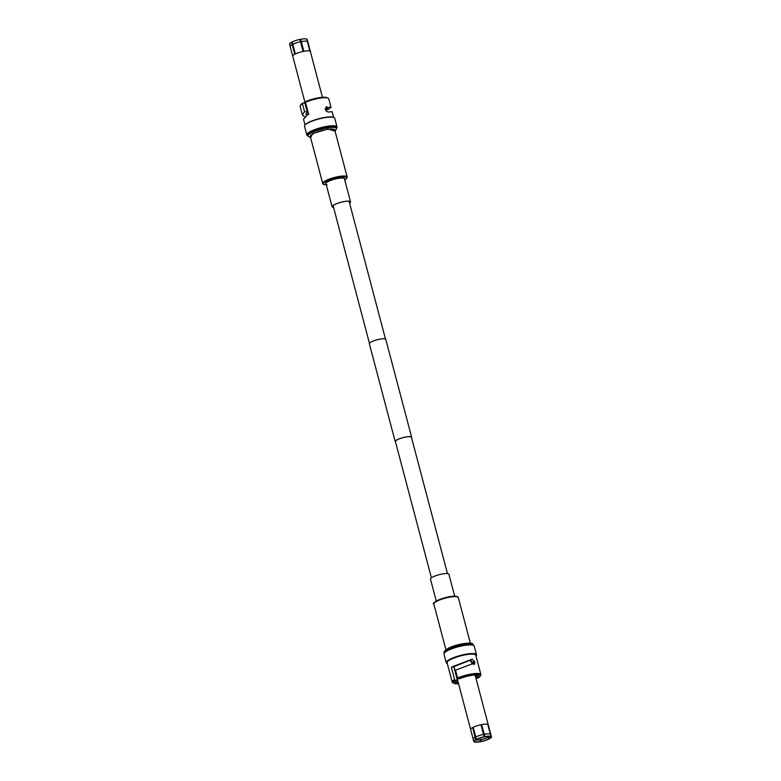 <?xml version="1.0" encoding="UTF-8"?>
<svg xmlns="http://www.w3.org/2000/svg" width="781" height="781" viewBox="0 0 781 781"><rect width="100%" height="100%" fill="white"/><g stroke="black" fill="none" stroke-linecap="round" stroke-linejoin="round"><path stroke-width="1.17" d="M431.415 577.823L395.401 441.548A8.298 1.806 -14.8 0 1 397.5 439.654A8.298 1.806 -14.8 0 1 406.12 436.989A8.298 1.806 -14.8 0 1 411.45 437.311L447.454 573.586M395.508 441.939A8.503 1.855 -14.8 0 1 395.206 441.597L369.354 343.747A8.503 1.855 -14.8 0 1 371.502 341.805A8.503 1.855 -14.8 0 1 380.337 339.071A8.503 1.855 -14.8 0 1 385.794 339.403L411.646 437.253A8.503 1.855 -14.8 0 1 411.558 437.702M395.206 441.597A8.503 1.855 -14.8 0 1 397.353 439.654A8.503 1.855 -14.8 0 1 406.188 436.93A8.503 1.855 -14.8 0 1 411.646 437.253M489.423 736.376A8.161 1.777 -14.8 0 1 487.998 737.244A8.161 1.777 -14.8 0 1 475.336 740.105M480.998 724.875A8.445 1.845 -14.8 0 1 481.594 724.758L484.786 736.766A8.484 1.855 -14.8 0 1 488.174 736.356A8.484 1.855 -14.8 0 1 490.331 736.561L490.937 736.366L490.331 734.052A9.147 1.992 165.2 0 0 487.988 733.828A9.147 1.992 165.2 0 0 484.308 734.277L484.923 736.59A9.147 1.992 -14.8 0 1 490.937 736.366M490.849 734.511A9.147 1.992 165.2 0 0 490.741 734.306A9.147 1.992 165.2 0 0 490.566 734.169L491.181 736.483A9.147 1.992 -14.8 0 1 491.464 737.049A9.147 1.992 -14.8 0 1 489.414 738.777L488.457 737M490.331 734.052L487.725 724.358A9.108 1.982 -14.8 0 1 487.959 724.475L490.566 734.169M484.152 736.747L483.537 734.433A9.147 1.992 165.2 0 0 475.756 736.952L476.361 739.265A9.147 1.992 -14.8 0 1 484.152 736.747L484.005 736.922A8.484 1.855 -14.8 0 0 476.84 739.246L476.361 739.265M487.93 737.284L488.877 739.051A9.147 1.992 -14.8 0 1 481.086 741.569L480.481 739.256M474.487 740.925L474.672 741.638A8.484 1.855 -14.8 0 1 474.418 741.325A8.484 1.855 -14.8 0 1 476.303 739.519L475.317 738.387L472.681 727.511A9.108 1.982 -14.8 0 1 472.944 727.384A9.108 1.982 -14.8 0 1 473.218 727.248L475.756 736.952M473.169 739.177A9.147 1.992 -14.8 0 1 473.159 738.953A9.147 1.992 -14.8 0 1 475.219 737.225M458.554 683.707A14.009 3.056 -14.8 0 1 453.741 683.277A14.009 3.056 -14.8 0 1 455.401 680.261L456.67 680.212L457.139 679.265L453.82 666.681L469.898 660.345L472.476 663.567L474.838 662.376L474.34 664.416L472.349 663.821L455.528 670.166L457.598 678.006L459.667 678.699A12.252 2.675 -14.8 0 1 474.77 675.087A12.252 2.675 -14.8 0 1 478.148 675.506A12.252 2.675 -14.8 0 1 476.849 678.054L475.346 675.077M458.086 681.94A11.266 2.46 -14.8 0 1 455.616 681.091A11.266 2.46 -14.8 0 1 455.606 680.993M453.82 666.681L451.379 667.316L452.755 666.583L472.222 659.174L474.838 662.376M476.068 655.933L476.293 655.562A15.64 3.407 165.2 0 0 476.488 654.722L474.204 646.092A15.64 3.407 165.2 0 0 473.628 645.457L473.247 645.243A15.308 3.339 165.2 0 0 469.02 644.725A15.308 3.339 165.2 0 0 448.069 650.192A15.308 3.339 165.2 0 0 444.389 652.867L444.155 653.238A15.64 3.407 165.2 0 0 443.969 654.078L446.244 662.708A15.64 3.407 165.2 0 0 446.82 663.342L447.21 663.557A15.308 3.339 -14.8 0 1 450.51 659.437A15.308 3.339 -14.8 0 1 467.965 654.293A15.308 3.339 -14.8 0 1 476.068 655.933A15.308 3.339 -14.8 0 1 475.99 656.05M473.628 645.457A15.64 3.407 165.2 0 0 469.313 644.921A15.64 3.407 165.2 0 0 447.923 650.505A15.64 3.407 165.2 0 0 444.155 653.238M483.829 735.243A8.161 1.777 -14.8 0 1 484.347 735.146M473.14 739.08L470.64 729.464A9.108 1.982 165.2 0 1 472.681 727.511L473.159 727.501A8.445 1.845 -14.8 0 1 473.266 727.443M490.517 736.503L490.566 736.678A8.484 1.855 -14.8 0 1 490.819 736.991A8.484 1.855 -14.8 0 1 488.935 738.797M487.774 724.534L487.959 724.475A9.108 1.982 165.2 0 1 488.242 724.807L490.819 734.404M481.594 724.758L484.308 734.277M483.537 734.433L480.959 724.739A9.108 1.982 -14.8 0 1 481.74 724.583A9.108 1.982 165.2 0 1 485.401 724.133A9.108 1.982 165.2 0 1 487.725 724.358M479.993 739.773L480.452 741.54A8.484 1.855 -14.8 0 1 474.907 741.755L474.633 740.7M488.398 739.06A8.484 1.855 -14.8 0 1 481.233 741.394L480.764 739.627M476.303 739.519L476.127 738.846M475.736 737.371L473.159 727.501M490.566 736.678L491.181 736.483M480.452 741.54L480.315 741.725A9.147 1.992 -14.8 0 1 474.301 741.95L474.907 741.755M488.779 737.879L488.877 739.051M474.672 741.638L474.057 741.833A9.147 1.992 -14.8 0 1 473.891 741.696A9.147 1.992 -14.8 0 1 475.824 739.539M477.376 675.243A11.266 2.46 -14.8 0 1 477.416 675.331A11.266 2.46 -14.8 0 1 475.893 677.156M476.849 678.054L478.118 678.006A14.009 3.056 -14.8 0 0 480.13 676.307L480.705 675.37A14.819 3.231 -14.8 0 0 480.891 674.579L475.775 655.239A14.819 3.231 165.2 0 0 466.267 654.673A14.819 3.231 165.2 0 0 450.862 659.418A14.819 3.231 165.2 0 0 447.113 662.805L452.228 682.145A14.819 3.231 -14.8 0 1 454.601 679.509L451.379 667.316M455.401 680.261L454.601 679.509M458.418 683.19A12.252 2.675 -14.8 0 1 455.069 681.608A12.252 2.675 -14.8 0 1 456.67 680.212M458.388 678.748A14.009 3.056 -14.8 0 1 473.696 674.686A14.009 3.056 -14.8 0 1 480.13 676.307M457.598 678.006A14.819 3.231 -14.8 0 1 472.407 673.847A14.819 3.231 -14.8 0 1 480.891 674.579M453.741 683.277L452.775 682.75A14.819 3.231 -14.8 0 1 452.228 682.145M476.488 654.722A15.64 3.407 165.2 0 0 466.442 654.127A15.64 3.407 165.2 0 0 450.198 659.135A15.64 3.407 165.2 0 0 446.244 662.708M301.29 41.588A9.147 1.992 -14.8 0 1 307.314 41.364L306.699 39.05A9.147 1.992 165.2 0 0 300.685 39.275L303.848 51.312A9.108 1.982 165.2 0 0 303.077 51.458L299.914 39.431A9.147 1.992 165.2 0 0 292.123 41.949L295.325 53.977A9.108 1.982 165.2 0 0 295.052 54.104A9.108 1.982 165.2 0 0 294.798 54.24A9.108 1.982 -14.8 0 0 292.758 56.193L290.151 46.489A9.147 1.992 -14.8 0 1 292.201 44.537L291.586 42.223A9.147 1.992 165.2 0 0 289.536 43.951L290.259 46.694M307.841 42.047L307.109 39.304A9.147 1.992 165.2 0 0 306.943 39.167L307.548 41.481A9.147 1.992 -14.8 0 1 307.831 41.823L322.446 97.293M300.519 41.744A9.147 1.992 165.2 0 0 292.738 44.263M307.548 41.481L310.077 51.195A9.108 1.982 165.2 0 0 309.842 51.077L307.314 41.364M325.238 108.295L327.669 108.588L326.028 109.945L325.677 108.618M306.748 115.383L305.879 114.348L307.275 112.054L305.107 103.844L304.151 102.946L302.882 102.994A14.009 3.056 165.2 0 0 300.87 104.693L300.295 105.63A14.819 3.231 165.2 0 0 300.109 106.421L302.354 114.895L304.561 111.615L302.491 103.785L302.882 102.994M333.672 117.384L332.169 111.683L327.922 112.073L325.609 110.033L325.326 108.959L326.507 106.685L327.903 107.456L331.007 107.319L328.469 109.32L326.028 109.945M331.007 107.319L328.772 98.855A14.819 3.231 165.2 0 0 328.225 98.25A14.819 3.231 165.2 0 0 324.144 97.742A14.819 3.231 165.2 0 0 305.488 102.272L308.71 114.475L307.079 115.207L303.506 119.259L305.01 124.95M307.88 135.816A15.308 3.339 -14.8 0 1 307.753 135.757L307.372 135.543A15.64 3.407 -14.8 0 1 306.796 134.908L304.512 126.278A15.64 3.407 -14.8 0 1 304.707 125.438A15.64 3.407 -14.8 0 1 308.466 122.705A15.64 3.407 -14.8 0 1 329.865 117.121A15.64 3.407 -14.8 0 1 334.18 117.658A15.64 3.407 -14.8 0 1 334.756 118.292L337.031 126.922A15.64 3.407 -14.8 0 1 336.845 127.762L336.611 128.133A15.308 3.339 -14.8 0 1 336.543 128.25M306.796 134.908A15.64 3.407 -14.8 0 1 310.75 131.335A15.64 3.407 -14.8 0 1 332.15 125.751A15.64 3.407 -14.8 0 1 337.031 126.922M307.948 136.089L307.665 135.006A14.819 3.231 -14.8 0 1 311.414 131.618A14.819 3.231 -14.8 0 1 331.691 126.327A14.819 3.231 -14.8 0 1 336.328 127.44L336.611 128.514A14.819 3.231 -14.8 0 0 331.974 127.41A14.819 3.231 -14.8 0 0 311.697 132.702A14.819 3.231 -14.8 0 0 307.948 136.089L310.633 137.759M301.007 41.227A8.161 1.777 165.2 0 0 300.46 41.334M295.218 54.026L292.504 43.853M292.114 42.389L291.586 42.223M300.685 39.275L303.711 51.487M294.798 54.24L292.201 44.537M307.275 112.054L304.561 111.615M304.619 116.818L302.354 114.895M325.56 108.647L327.903 107.456M328.225 98.25L327.259 97.723A14.009 3.056 165.2 0 0 305.869 101.481L305.488 102.272M302.491 103.785A14.819 3.231 165.2 0 0 300.295 105.63M334.18 117.658L333.79 117.443A15.308 3.339 165.2 0 0 322.924 117.775A15.308 3.339 165.2 0 0 308.622 122.392A15.308 3.339 165.2 0 0 304.932 125.067L304.707 125.438M307.753 135.757A15.308 3.339 -14.8 0 1 311.063 131.638A15.308 3.339 -14.8 0 1 328.508 126.493A15.308 3.339 -14.8 0 1 336.611 128.133M454.718 596.196L448.919 574.26A9.538 2.079 165.2 0 0 445.941 573.547A9.538 2.079 165.2 0 0 435.73 575.753A9.538 2.079 165.2 0 0 430.468 579.141L436.267 601.067M333.546 207.414A9.538 2.079 -14.8 0 1 332.081 206.74A9.538 2.079 -14.8 0 1 337.343 203.353A9.538 2.079 -14.8 0 1 347.545 201.147A9.538 2.079 -14.8 0 1 350.532 201.859A9.538 2.079 -14.8 0 1 349.585 203.177M333.516 207.316A9.333 2.04 -14.8 0 1 332.276 206.682A9.333 2.04 -14.8 0 1 337.431 203.372A9.333 2.04 -14.8 0 1 347.408 201.215A9.333 2.04 -14.8 0 1 350.327 201.918A9.333 2.04 -14.8 0 1 349.566 203.08M322.699 183.428L310.291 136.46A12.652 2.763 -14.8 0 1 317.271 131.969A12.652 2.763 -14.8 0 1 330.802 129.05A12.652 2.763 -14.8 0 1 334.756 129.997L347.164 176.965A12.652 2.763 -14.8 0 0 343.21 176.018A12.652 2.763 -14.8 0 0 329.68 178.937A12.652 2.763 -14.8 0 0 322.699 183.428C322.612 184.306 324.066 184.755 327.083 184.794M469.898 660.345L472.222 659.174M480.959 724.739A9.108 1.982 165.2 0 0 473.218 727.248M474.555 661.292L472.193 662.483M473.052 644.911A14.819 3.231 165.2 0 0 463.533 644.345A14.819 3.231 165.2 0 0 448.138 649.099A14.819 3.231 165.2 0 0 444.389 652.486C443.178 652.32 444.506 650.895 448.392 648.201C457.315 643.603 474.252 641.357 473.052 644.911L473.12 645.184M471.763 644.032L460.155 644.257L448.597 648.142M303.848 51.312A9.108 1.982 -14.8 0 1 307.519 50.853A9.108 1.982 -14.8 0 1 309.842 51.077M295.325 53.977A9.108 1.982 -14.8 0 1 303.077 51.458M310.604 137.641L312.644 133.6L328 129.011L335.069 131.179M433.836 604.035C430.292 603.488 443.608 596.469 453.917 596.206C456.914 596.235 458.379 596.694 458.301 597.572A12.652 2.763 165.2 0 0 454.347 596.625A12.652 2.763 165.2 0 0 440.806 599.544A12.652 2.763 165.2 0 0 433.836 604.035L445.902 649.704M453.82 596.225A12.086 2.636 165.2 0 0 441.45 598.822A12.086 2.636 165.2 0 0 434.216 603.02M326.282 184.785A12.086 2.636 -14.8 0 1 326.907 180.889A12.086 2.636 -14.8 0 1 342.996 176.789A12.086 2.636 -14.8 0 1 344.724 179.913L346.871 178.214L347.164 176.965M326.019 183.818A9.733 2.118 -14.8 0 1 330.285 180.323A9.733 2.118 -14.8 0 1 341.512 177.765A9.733 2.118 -14.8 0 1 344.47 178.947M332.081 206.74L325.97 183.613A9.538 2.079 -14.8 0 1 331.232 180.226A9.538 2.079 -14.8 0 1 341.434 178.019A9.538 2.079 -14.8 0 1 344.421 178.732L350.532 201.859M349.087 201.273L385.492 339.061M333.048 205.52L369.442 343.298M491.464 737.049L490.741 734.306M473.891 741.696L473.159 738.953M488.242 724.807L475.112 675.077M472.144 663.879L471.363 660.911M470.64 729.464L454.025 666.564M325.394 108.452L326.067 111M292.758 56.193L308.212 114.68M335.098 131.296L336.611 128.514M458.301 597.572L470.367 643.241"/></g></svg>
